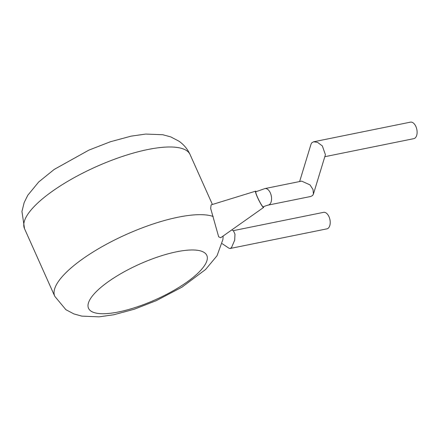 <?xml version="1.0" encoding="UTF-8"?>
<svg xmlns="http://www.w3.org/2000/svg" width="439" height="439" viewBox="0 0 439 439"><rect width="100%" height="100%" fill="white"/><g stroke="black" fill="none" stroke-linecap="round" stroke-linejoin="round"><path stroke-width="0.66" d="M222.161 243.65L229.076 248.287L230.118 248.49L231.507 247.612L234.689 240.177L234.969 234.179L233.57 231.018L231.847 229.866M233.098 230.7L323.554 212.35A8.423 4.802 78.5 0 1 329.541 218.128A8.423 4.802 78.5 0 1 328.509 227.94A8.423 4.802 78.5 0 1 326.901 228.862L230.118 248.49M268.251 205.09A8.423 4.802 78.5 0 0 270.342 192.93A8.423 4.802 78.5 0 0 264.904 188.583L255.833 191.772A8.423 0.96 63.8 0 0 257.6 197.446A8.423 0.96 63.8 0 0 263.263 206.89C262.961 207.016 265.37 205.77 268.251 205.09L310.785 196.463L312.606 195.498L313.424 194.06L325.414 154.72L322.352 145.94L317.501 142.34L313.66 141.781L311.844 142.746L311.021 144.184L299.634 181.537M256.178 191.602A9.071 1.037 63.8 0 0 255.564 191.184A9.071 1.037 63.8 0 0 257.446 197.303A9.071 1.037 63.8 0 0 263.565 207.46A9.071 1.037 63.8 0 0 263.609 206.72M263.565 207.46L220.724 237.724L218.682 236.862L210.665 208.432L211.126 204.881L255.564 191.184M313.66 141.781L410.449 122.146A8.423 4.802 78.5 0 1 416.43 127.93A8.423 4.802 78.5 0 1 415.404 137.736A8.423 4.802 78.5 0 1 413.796 138.658L324.811 156.707M264.904 188.583L301.67 181.126L309.994 184.885L313.002 189.516L313.424 194.06M147.85 149.518A90.697 27.273 155.9 0 0 60.209 185.971A90.697 27.273 155.9 0 0 24.507 228.648L21.95 211.483L24.134 202.675L27.75 195.317L38.703 181.976L54.184 169.438L88.914 150.105L110.398 141.748L131.113 136.15L145.688 134.065L162.787 134.729L170.809 136.919L178.892 141.155C183.826 144.585 187.563 149.057 190.092 154.577A90.697 27.273 155.9 0 0 147.85 149.518M176.632 251.783A64.785 19.481 155.9 0 0 95.499 292.434A64.785 19.481 155.9 0 0 118.7 311.92A64.785 19.481 155.9 0 0 199.838 271.269A64.785 19.481 155.9 0 0 176.632 251.783M24.507 228.648L54.782 296.325A90.697 27.273 -24.1 0 1 90.483 253.654A90.697 27.273 -24.1 0 1 178.124 217.201A90.697 27.273 -24.1 0 1 213.222 216.498M54.782 296.325L65.872 309.676L73.895 313.918L81.791 316.124L99.033 316.854L113.761 314.758L134.296 309.221L156.361 300.622L182.026 287.128L205.606 269.469L217.047 255.712L222.919 239.453L223.155 236.006M190.092 154.577L212.41 204.475"/></g></svg>
